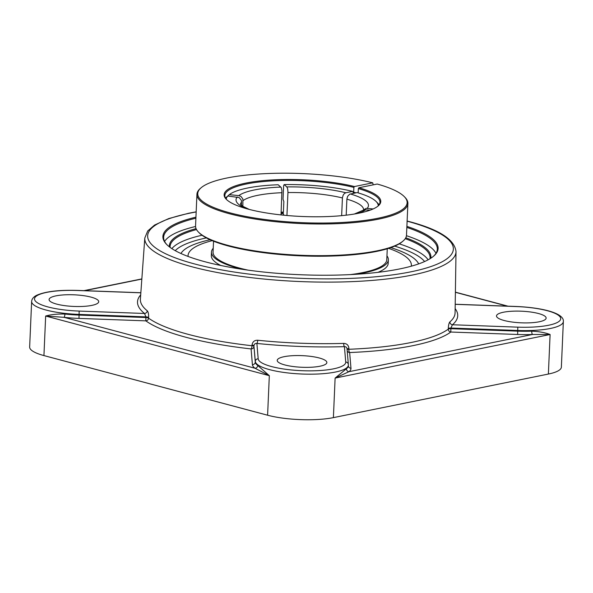 <?xml version="1.0" encoding="UTF-8"?>
<svg xmlns="http://www.w3.org/2000/svg" width="593" height="593" viewBox="0 0 593 593"><rect width="100%" height="100%" fill="white"/><g stroke="black" fill="none" stroke-linecap="round" stroke-linejoin="round"><path stroke-width="0.89" d="M406.842 227.423A136.968 32.059 -177.5 0 1 437.308 249.193A136.968 32.059 -177.5 0 1 433.335 256.391M166.974 244.761A136.968 32.059 -177.5 0 1 163.638 237.244A136.968 32.059 -177.5 0 1 195.898 218.209M195.942 217.171A137.739 32.244 2.5 0 0 166.611 244.39A137.739 32.244 2.5 0 0 264.285 272.105A137.739 32.244 2.5 0 0 399.726 268.925A137.739 32.244 2.5 0 0 433.735 256.05A137.739 32.244 2.5 0 0 406.887 226.385M195.557 226.496A136.968 32.059 2.5 0 0 164.609 241.44M435.981 253.293A136.968 32.059 2.5 0 0 406.45 235.703M170.08 247.377A130.134 30.458 -177.5 0 1 170.072 246.592A130.134 30.458 -177.5 0 1 196.505 229.565M405.241 238.675A130.134 30.458 -177.5 0 1 430.088 257.948A130.134 30.458 -177.5 0 1 430.014 258.726M196.053 228.639A130.912 30.643 2.5 0 0 169.353 246.829M430.785 258.244A130.912 30.643 2.5 0 0 405.768 237.793M64.926 314.053C57.469 313.86 51.05 314.52 45.661 316.032L64.022 317.322A2.757 0.734 96.3 0 0 64.926 314.053A46.573 10.904 -177.5 0 0 79.062 315.083L79.091 314.416L145.952 316.862L144.499 313.475A2.757 2.557 128.9 0 0 147.249 310.791A157.493 36.862 -177.5 0 1 140.393 299.094L144.796 238.038A155.759 36.462 2.5 0 0 192.555 266.932A155.759 36.462 2.5 0 0 361.107 281.178A155.759 36.462 2.5 0 0 456.017 251.625C454.579 239.164 438.249 228.957 407.035 221.011M257.747 365.473A46.573 10.904 -177.5 0 1 255.279 362.071L253.96 346.342A2.757 0.571 2.4 0 0 251.995 345.734A2.757 0.749 -83.6 0 1 251.084 348.921L252.403 364.651A49.338 11.549 2.5 0 0 255.02 368.253L269.326 375.673L257.747 365.473A2.757 2.535 -53.8 0 1 255.02 368.253L64.022 317.322A49.338 11.549 2.5 0 0 79.002 318.411L79.062 315.083L145.9 317.529L145.841 320.857A2.757 2.528 125.8 0 0 148.561 318.152A2.757 0.645 4.2 0 0 145.9 317.529L145.952 316.862A2.757 0.645 4.2 0 1 148.613 317.485C148.702 314.09 148.25 311.859 147.249 310.791M346.423 368.72A46.573 10.904 -177.5 0 0 348.336 365.807L348.336 365.814A2.757 2.683 -4.8 0 0 350.967 368.26A49.338 11.549 2.5 0 1 348.951 371.692A2.757 2.58 53.1 0 1 346.423 368.72L335.119 378.082L348.951 371.692L532.529 334.482A2.757 0.889 87.8 0 1 531.758 331.153A46.573 10.904 -177.5 0 1 517.711 331.146L517.645 334.482A49.338 11.549 2.5 0 0 532.529 334.482L550.104 334.511C545.182 332.621 539.067 331.502 531.758 331.153M456.017 251.625L455.076 312.837A157.493 36.862 -177.5 0 1 449.902 321.873A2.757 2.602 -130.4 0 0 452.459 324.756L450.88 328.033A2.757 0.645 0.8 0 0 448.293 328.455L448.278 329.13A2.757 2.58 -126.4 0 0 450.806 332.028L517.645 334.482M140.697 294.877A160.251 37.515 2.5 0 0 144.499 313.475L79.158 311.08A43.815 10.259 -177.5 0 1 34.52 299.183A43.815 10.259 -177.5 0 1 77.424 290.488L77.409 290.407C59.1 289.851 45.609 291.445 36.944 295.173C33.616 296.745 31.852 298.835 31.637 301.437L29.65 347.009A46.573 10.904 2.5 0 0 43.934 355.578L267.599 415.219A46.573 10.904 2.5 0 0 333.392 417.628L335.119 378.082L550.104 334.511L548.377 374.05L333.392 417.628M548.377 374.05A46.573 10.904 2.5 0 0 561.363 367.134L563.35 321.562C564.366 313.134 542.113 307.567 516.051 306.47L516.066 306.551A43.815 10.259 -177.5 0 1 560.704 318.456A43.815 10.259 -177.5 0 1 517.8 327.151L452.459 324.756A160.251 37.515 2.5 0 0 455.142 308.605M210.078 239.735A119.845 28.056 2.5 0 0 180.932 253.507A119.845 28.056 2.5 0 1 210.092 239.735M418.665 263.885A119.845 28.056 2.5 0 0 390.831 247.622A119.845 28.056 2.5 0 1 418.665 263.885M350.967 368.26L349.648 352.531A2.757 0.904 87.7 0 1 348.862 349.277L348.892 348.602C348.662 345.296 346.949 343.562 343.732 343.391A157.493 36.862 -177.5 0 1 257.703 340.241C254.434 340.167 252.544 341.776 252.018 345.059L251.995 345.734A157.664 36.907 -177.5 0 1 188.3 334.37A157.664 36.907 -177.5 0 1 148.561 318.152L148.613 317.485M449.902 321.873C449.012 322.866 448.471 325.06 448.293 328.455M257.703 340.241A2.757 0.66 -84.1 0 1 256.888 343.443C255.22 343.295 254.249 344.036 253.989 345.667A2.757 0.571 2.4 0 0 252.018 345.059M347.038 349.077C346.92 347.431 346.053 346.623 344.429 346.653A2.757 0.808 88.3 0 1 343.732 343.391M348.892 348.602A2.757 0.571 2.4 0 0 347.053 349.003M504.124 320.494A24.839 5.811 -177.5 0 1 496.504 315.928A24.839 5.811 -177.5 0 1 511.715 311.251A24.839 5.811 -177.5 0 1 538.518 313.527A24.839 5.811 -177.5 0 1 546.138 318.093A24.839 5.811 -177.5 0 1 530.928 322.77A24.839 5.811 -177.5 0 1 504.124 320.494M284.143 356.689A24.839 5.811 -177.5 0 1 311.429 356.46A24.839 5.811 -177.5 0 1 326.854 362.545A24.839 5.811 -177.5 0 1 319.931 366.229A24.839 5.811 -177.5 0 1 292.653 366.459A24.839 5.811 -177.5 0 1 277.22 360.374A24.839 5.811 -177.5 0 1 284.143 356.689M91.1 297.137A24.839 5.811 -177.5 0 1 98.72 301.704A24.839 5.811 -177.5 0 1 83.509 306.388A24.839 5.811 -177.5 0 1 56.706 304.113A24.839 5.811 -177.5 0 1 49.086 299.539A24.839 5.811 -177.5 0 1 64.296 294.862A24.839 5.811 -177.5 0 1 91.1 297.137M283.098 213.258A76.015 17.79 2.5 0 0 282.891 213.265L283.328 213.636A74.436 17.427 2.5 0 0 281.067 213.68M282.891 213.265L283.387 212.124A77.624 18.168 2.5 0 0 281.134 212.153M283.387 212.124L283.847 201.568L283.031 199.307L283.624 185.735L284.121 184.601L286.849 186.921L287.664 188.833L287.961 192.102L286.945 215.496M283.736 215.2L283.328 213.636M227.682 196.098L229.261 194.667L238.779 195.616L240.877 196.35L242.9 199.026L242.848 206.342M370.21 210.144L364.072 209.84L354.384 214.021M363.205 210.189L366.096 208.373L373.182 208.936M379.023 204.874A77.624 18.168 2.5 0 0 377.645 203.08L376.199 201.59A76.074 17.805 -177.5 0 1 378.252 205.815M376.199 201.59A76.074 17.805 -177.5 0 0 357.112 192.584L349.685 194.178L347.654 196.305L346.905 198.922L346.193 215.17M341.65 215.652L342.435 197.728L343.177 195.112L344.311 193.6L345.697 192.807L352.635 191.391L353.621 193.288L353.88 187.403L354.451 186.543L372.73 182.837L373.175 184.846M281.015 214.918L281.934 190.561L281.201 187.484L278.161 184.757A76.074 17.805 -177.5 0 0 229.261 194.667M241.47 205.326L241.41 200.375L239.149 197.558L227.771 196.024L226.2 197.38A77.624 18.168 2.5 0 0 225.57 198.173M284.121 184.601A76.074 17.805 -177.5 0 1 352.635 191.391M226.252 199.181A76.074 17.805 -177.5 0 1 227.771 196.024M281.112 212.717A78.402 18.353 -177.5 0 1 283.328 212.679M226.608 199.596A77.624 18.168 -177.5 0 1 224.858 195.497A77.624 18.168 -177.5 0 1 270.964 180.961A77.624 18.168 -177.5 0 1 353.88 187.403M354.451 186.543A78.402 18.353 2.5 0 0 262.247 180.709A78.402 18.353 2.5 0 0 226.229 199.226A78.402 18.353 2.5 0 0 301.644 216.467A78.402 18.353 2.5 0 0 378.275 205.867A78.402 18.353 2.5 0 0 358.921 187.736L358.35 188.596A77.624 18.168 -177.5 0 1 379.965 202.272A77.624 18.168 -177.5 0 1 377.867 206.201M358.921 187.736L377.207 184.03A104.798 24.528 -177.5 0 1 404.322 196.668A104.798 24.528 -177.5 0 1 301.377 222.634A104.798 24.528 -177.5 0 1 201.086 187.796A104.798 24.528 -177.5 0 1 372.73 182.837M407.888 203.488L406.501 235.154A105.576 24.713 -177.5 0 1 403.136 240.966A105.576 24.713 -177.5 0 1 377.074 250.832A105.576 24.713 -177.5 0 1 273.269 253.27A105.576 24.713 -177.5 0 1 198.403 232.026A105.576 24.713 -177.5 0 1 195.557 225.948L196.935 194.282A105.576 24.713 2.5 0 0 262.514 220.136A105.576 24.713 2.5 0 0 378.46 219.165A105.576 24.713 2.5 0 0 407.888 203.488A105.576 24.713 2.5 0 0 405.041 197.41L404.322 196.668M198.403 232.026L199.122 232.767A104.798 24.528 2.5 0 0 299.925 255.813A104.798 24.528 2.5 0 0 402.358 241.64L403.136 240.966M201.086 187.796L200.301 188.47A105.576 24.713 2.5 0 0 196.935 194.282M358.35 188.596L358.165 192.888M213.539 241.195L213.057 252.151A86.941 20.347 2.5 0 0 239.728 268.14A86.941 20.347 2.5 0 0 247.993 270.126M350.411 274.596A86.941 20.347 2.5 0 0 386.777 259.734L387.259 248.778M213.228 248.259A88.52 20.718 2.5 0 0 211.486 252.077A88.52 20.718 2.5 0 0 238.631 268.362A88.52 20.718 2.5 0 0 242.404 269.318M356.059 274.285A88.52 20.718 2.5 0 0 388.356 259.801A88.52 20.718 2.5 0 0 386.947 255.842M212.205 240.654A111.781 26.166 2.5 0 0 188.04 255.665A111.781 26.166 2.5 0 0 188.055 256.428M411.312 266.175A111.781 26.166 2.5 0 0 411.394 265.412A111.781 26.166 2.5 0 0 388.63 248.356M211.486 252.077L211.33 255.561A88.52 20.718 2.5 0 0 220.737 265.471M377.971 272.335A88.52 20.718 2.5 0 0 388.207 263.285L388.356 259.801M407.109 221.174A153.001 35.817 -177.5 0 1 408.355 272.32A153.001 35.817 -177.5 0 1 190.472 262.81A153.001 35.817 -177.5 0 1 196.164 211.96M428.124 259.808A130.134 30.458 2.5 0 0 399.237 243.849M202.035 235.243A130.134 30.458 2.5 0 0 171.866 248.623M455.394 292.305L507.341 306.151M84.599 290.674L141.838 279.066M79.002 318.411L145.841 320.857A160.421 37.552 2.5 0 0 251.084 348.921A2.757 2.683 -4.8 0 0 253.96 346.342L255.309 361.404A46.573 10.904 2.5 0 0 302.059 374.027A46.573 10.904 2.5 0 0 348.365 365.14L348.35 364.48A2.757 2.683 -4.8 0 0 345.719 362.026A43.815 10.259 -177.5 0 1 302.815 370.729A43.815 10.259 -177.5 0 1 258.185 358.824L256.888 343.443A160.251 37.515 2.5 0 0 344.429 346.653L345.719 362.026M43.934 355.578L45.661 316.032L269.326 375.673L267.599 415.219M347.098 349.596A2.757 0.571 2.4 0 1 347.772 349.381A2.757 0.571 2.4 0 1 348.862 349.277A157.664 36.907 -177.5 0 0 448.278 329.13A2.757 0.645 0.8 0 1 448.931 328.87A2.757 0.645 0.8 0 1 450.865 328.7L450.88 328.033L517.741 330.479L517.711 331.146L450.865 328.7L450.806 332.028A160.421 37.552 2.5 0 1 349.648 352.531A2.757 2.683 -4.8 0 1 347.209 350.878M258.185 358.824A2.757 2.683 -4.8 0 0 255.309 361.404L255.279 362.071A2.757 2.683 -4.8 0 1 252.403 364.651M394.686 246.132A127.376 29.813 -177.5 0 1 424.588 261.543M175.239 250.654A127.376 29.813 -177.5 0 1 206.371 237.912M455.209 304.32L516.066 306.551M563.35 321.562A46.573 10.904 2.5 0 1 517.741 330.479L517.8 327.151M79.158 311.08L79.091 314.416A46.573 10.904 2.5 0 1 31.637 301.437M77.424 290.488L140.852 292.809M287.946 192.547A61.62 14.425 -177.5 0 1 342.42 197.943M345.845 192.769A66.275 15.514 2.5 0 0 286.849 186.921M280.889 187.077A66.275 15.514 2.5 0 0 254.508 189.923A66.275 15.514 2.5 0 0 238.779 195.616M243.1 200.582A61.62 14.425 -177.5 0 1 257.666 195.342A61.62 14.425 -177.5 0 1 281.986 192.703M357.675 213.436A66.275 15.514 2.5 0 0 365.718 209.7M237.289 196.965A66.275 15.514 2.5 0 0 246.088 208.566M240.506 204.296A61.62 14.425 -177.5 0 1 241.618 201.939M346.89 199.137A61.62 14.425 -177.5 0 1 363.613 209.67M367.208 208.343A66.275 15.514 2.5 0 0 350.322 193.963M455.394 292.156L507.964 306.173M83.932 290.644L141.853 278.903M348.336 365.807L348.365 365.14M196.172 211.82L188.589 213.265L168.805 218.55L154.58 225.051L147.701 230.974L144.796 238.038M455.209 304.246L516.051 306.47M347.031 348.743L348.35 364.48M77.409 290.407L140.852 292.734M249.312 209.44L242.789 206.297L240.461 204.2M411.364 266.161L411.394 265.412M188.011 256.413L188.04 255.665M356.03 192.799L353.673 192.169"/></g></svg>
